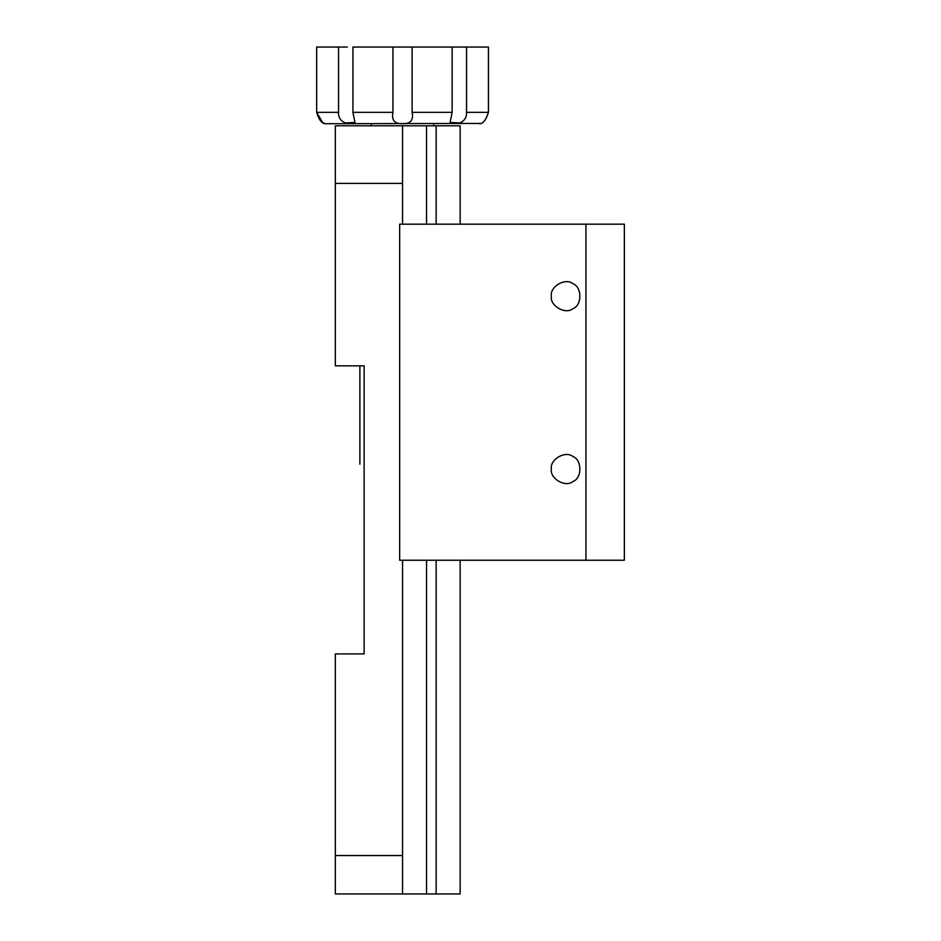 <?xml version="1.0" encoding="UTF-8"?>
<svg xmlns="http://www.w3.org/2000/svg" width="941" height="941" viewBox="0 0 941 941"><rect width="100%" height="100%" fill="white"/><g stroke="black" fill="none" stroke-linecap="round" stroke-linejoin="round"><path stroke-width="1.41" d="M460.149 224.17L460.149 125.788L335.325 125.788L335.325 365.837L364.132 365.837L364.132 653.901L364.132 464.219M460.149 560.248L460.149 893.95L436.142 893.95L436.142 560.248M436.142 125.788L436.142 224.17M402.536 125.788L402.536 183.401L335.325 183.401M426.544 560.248L426.544 893.95L436.142 893.95M426.544 125.788L426.544 224.17M402.536 183.401L402.536 224.17M402.536 560.248L402.536 893.95L426.544 893.95M402.536 893.95L335.325 893.95L335.325 653.901L364.132 653.901M402.536 855.545L335.325 855.545M399.654 560.248L624.342 560.248L624.342 224.17L399.654 224.17L399.654 560.248M551.367 296.192C549.638 286.582 565.517 277.407 572.975 283.712C582.161 287.029 582.161 305.355 572.975 308.66C565.517 314.964 549.638 305.801 551.367 296.192M551.367 469.03C549.638 459.408 565.517 450.245 572.975 456.55C582.161 459.855 582.161 478.193 572.975 481.498C565.517 487.803 549.638 478.64 551.367 469.03M480.451 123.436L325.727 123.706M466.536 47.05L488.426 47.05L488.426 112.344C485.921 120.213 482.898 124 479.357 123.706C483.051 123.871 486.074 120.095 488.426 112.344L466.536 112.344L466.536 47.05L452.15 47.05L452.15 112.344L450.092 122.471L459.702 122.918C464.442 121.013 466.724 117.484 466.536 112.344L466.513 113.285M412.123 47.05L392.95 47.05L392.95 112.344C391.397 120.154 394.597 123.941 402.536 123.706C410.488 123.941 413.687 120.154 412.123 112.344L412.123 47.05L452.15 47.05M347.323 47.05L338.537 47.05L338.537 112.344C338.36 117.484 340.63 121.013 345.382 122.918L354.98 122.471L352.922 112.344L352.922 47.05L392.95 47.05M338.537 112.344L316.658 112.344C319.152 120.213 322.175 124 325.715 123.706C322.022 123.871 318.999 120.095 316.658 112.344L322.622 122.553L324.633 123.436M338.537 47.05L316.658 47.05L316.658 112.344M585.937 560.248L585.937 224.17M452.15 112.344L412.123 112.344M392.95 112.344L352.922 112.344M359.885 464.219L359.885 365.837M433.742 123.871L433.742 125.788M371.33 123.871L371.33 125.788"/></g></svg>
